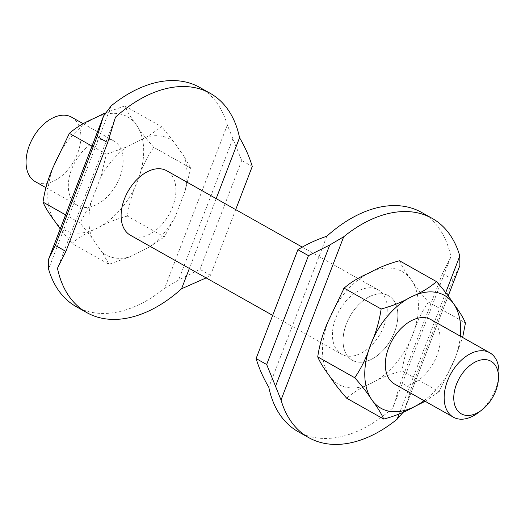 <?xml version="1.0" encoding="UTF-8"?>
<svg xmlns="http://www.w3.org/2000/svg" width="525" height="525" viewBox="0 0 525 525"><rect width="100%" height="100%" fill="white"/><g stroke="black" fill="none" stroke-linecap="round" stroke-linejoin="round"><path stroke-width="0.39" stroke-dasharray="2.62 1.97" d="M498.75 376.307A37.006 23.559 -60.6 0 1 478.249 412.702M394.57 384.057A37.006 23.559 119.4 0 0 399.676 385.836A37.006 23.559 119.4 0 0 435.186 359.645A37.006 23.559 119.4 0 0 430.894 319.581M108.793 139.217A37.006 23.559 -60.6 0 1 113.892 140.995A37.006 23.559 -60.6 0 1 118.191 181.059A37.006 23.559 -60.6 0 1 82.674 207.257A37.006 23.559 -60.6 0 1 77.569 205.478A37.006 23.559 -60.6 0 1 73.277 165.414A37.006 23.559 -60.6 0 1 108.793 139.217M71.63 117.187A37.006 23.559 -60.6 0 1 75.922 157.251A37.006 23.559 -60.6 0 1 40.405 183.442A37.006 23.559 -60.6 0 1 35.306 181.663M383.526 293.993A37.006 23.559 -60.6 0 1 388.625 295.772A37.006 23.559 -60.6 0 1 392.923 335.829A37.006 23.559 -60.6 0 1 357.407 362.027A37.006 23.559 -60.6 0 1 352.301 360.248A37.006 23.559 -60.6 0 1 348.009 320.184A37.006 23.559 -60.6 0 1 383.526 293.993M357.354 362.001A37.006 23.559 119.4 0 0 392.871 335.803A37.006 23.559 119.4 0 0 388.579 295.739A37.006 23.559 119.4 0 0 383.473 293.961A37.006 23.559 119.4 0 0 347.957 320.158A37.006 23.559 119.4 0 0 352.255 360.222A37.006 23.559 119.4 0 0 357.354 362.001M372.908 288.008A37.006 23.559 -60.6 0 1 378.013 289.787A37.006 23.559 -60.6 0 1 382.305 329.851A37.006 23.559 -60.6 0 1 346.789 356.048A37.006 23.559 -60.6 0 1 341.683 354.27A37.006 23.559 -60.6 0 1 337.391 314.206A37.006 23.559 -60.6 0 1 372.908 288.008M130.351 235.213A37.006 23.559 119.4 0 0 135.457 236.992A37.006 23.559 119.4 0 0 170.973 210.794A37.006 23.559 119.4 0 0 166.681 170.73M206.122 277.896L210.473 275.303L199.907 269.351L178.612 280.022L164.673 288.225A125.81 80.095 -60.6 0 1 76.197 306.633M199.703 87.406A125.81 80.095 -60.6 0 1 227.332 125.009L241.697 160.493L252.262 166.445M421.601 212.415A125.81 80.095 -60.6 0 1 450.883 256.758L442.463 273.597L453.029 279.549L459.861 265.578M403.298 412.112L405.254 407.702L411.239 388.408L400.673 382.449L392.903 407.813A125.81 80.095 -60.6 0 1 298.095 431.642M450.883 256.758L392.903 407.813M442.463 273.597L400.673 382.449M453.029 279.549L411.239 388.408M326.793 236.243L268.813 387.299M115.461 117.187L57.481 268.242M216.169 198.614L189.361 268.452M102.467 252.781L91.685 237.398A66.235 42.164 -60.6 0 1 90.871 202.84L100.695 177.26A66.235 42.164 -60.6 0 1 126.354 147.079L146.961 136.881A66.235 42.164 -60.6 0 1 173.434 141.258L184.216 156.64A66.235 42.164 -60.6 0 1 185.03 191.198L175.206 216.786A66.235 42.164 -60.6 0 1 149.546 246.96L128.94 257.158A66.235 42.164 -60.6 0 1 102.467 252.781L108.99 264.311L128.94 257.158M235.692 209.613L210.473 275.303M241.697 160.493L199.907 269.351M104.987 113.032L124.747 105.971C126.945 111.202 130.902 117.6 136.605 125.167C140.982 131.985 146.685 139.368 153.72 147.315L190.732 168.171L184.216 156.64M124.747 105.971L161.759 126.827L146.961 136.881M173.434 141.258L161.759 126.827M185.03 191.198L190.732 168.171M153.72 147.315C147.098 156.909 141.822 167.875 137.898 180.206C132.648 191.789 129.124 203.739 127.332 216.057L164.351 236.913L175.206 216.786M149.546 246.96L164.351 236.913M127.332 216.057C116.091 219.063 105.991 223.138 97.027 228.277C86.73 232.667 78.382 237.727 71.971 243.456L108.99 264.311M91.993 146.114L106.404 154.232L100.695 177.26M126.354 147.079L106.404 154.232M65.605 214.856L80.017 222.968L91.685 237.398M90.871 202.84L80.017 222.968M399.479 260.748C401.704 266.017 405.661 272.416 411.337 279.937C415.675 286.709 421.378 294.092 428.452 302.085C421.798 311.752 416.522 322.717 412.63 334.976C407.4 346.487 403.876 358.437 402.065 370.827C390.758 373.859 380.658 377.934 371.759 383.047C361.515 387.411 353.167 392.47 346.703 398.226M402.065 370.827L439.084 391.683L454.899 358.792L462.643 337.47M425.145 401.284L439.084 391.683M71.971 243.456L60.211 228.907M428.452 302.085L465.465 322.941M111.221 105.814L48.569 269.03M445.712 292.661L399.125 414.022M459.487 266.418L405.254 407.702M227.332 125.009L164.673 288.225M232.851 138.744L178.612 280.022M460.366 336.184A64.759 41.226 -60.6 0 1 454.899 358.792A64.759 41.226 -60.6 0 1 424.042 400.667M329.588 376.077A64.759 41.226 -60.6 0 1 328.296 321.037A64.759 41.226 -60.6 0 1 369.173 272.967A64.759 41.226 -60.6 0 1 411.337 279.937A64.759 41.226 -60.6 0 1 412.63 334.976A64.759 41.226 -60.6 0 1 371.759 383.047A64.759 41.226 -60.6 0 1 329.588 376.077M54.856 221.307A64.759 41.226 -60.6 0 1 53.563 166.268A64.759 41.226 -60.6 0 1 94.441 118.197A64.759 41.226 -60.6 0 1 136.605 125.167A64.759 41.226 -60.6 0 1 137.898 180.206A64.759 41.226 -60.6 0 1 97.027 228.277A64.759 41.226 -60.6 0 1 54.856 221.307M83.317 123.769L113.892 140.995M302.243 247.104L378.013 289.787M404.821 408.975L448.173 296.041M272.672 315.387L341.683 354.27M164.049 237.267L164.824 236.362M438.782 392.044L439.556 391.132M45.819 187.589L77.569 205.478"/><path stroke-width="0.79" d="M481.589 410.176L478.249 412.702A37.006 23.559 -60.6 0 1 458.496 418.976A37.006 23.559 -60.6 0 1 453.397 417.198A37.006 23.559 -60.6 0 1 449.105 377.134A37.006 23.559 -60.6 0 1 484.614 350.943A37.006 23.559 -60.6 0 1 489.72 352.721A37.006 23.559 -60.6 0 1 498.75 376.307L498.323 380.474A30.194 19.222 -60.6 0 1 481.589 410.176A30.194 19.222 -60.6 0 1 465.478 415.295A30.194 19.222 -60.6 0 1 456.468 384.287A30.194 19.222 -60.6 0 1 486.787 359.776A30.194 19.222 -60.6 0 1 498.323 380.474M489.72 352.721L430.894 319.581A37.006 23.559 119.4 0 0 425.788 317.802A37.006 23.559 119.4 0 0 390.278 343.993A37.006 23.559 119.4 0 0 394.57 384.057L453.397 417.198M45.819 187.589L35.306 181.663A37.006 23.559 -60.6 0 1 31.008 141.599A37.006 23.559 -60.6 0 1 66.524 115.408A37.006 23.559 -60.6 0 1 71.63 117.187L83.317 123.769M302.243 247.104L166.681 170.73A37.006 23.559 119.4 0 0 161.575 168.952A37.006 23.559 119.4 0 0 126.059 195.149A37.006 23.559 119.4 0 0 130.351 235.213L272.672 315.387M86.763 312.585L76.197 306.633A125.81 80.095 -60.6 0 1 48.569 269.03L48.503 259.422L55.335 245.451L65.901 251.403L57.481 268.242A125.81 80.095 119.4 0 0 86.763 312.585A125.81 80.095 119.4 0 0 181.571 288.757L206.122 277.896M111.221 105.814A125.81 80.095 -60.6 0 1 199.703 87.406L210.269 93.358A125.81 80.095 119.4 0 0 115.461 117.187L107.691 142.551L97.125 136.592L103.543 116.025L111.221 105.814M235.692 209.613L252.262 166.445C249.349 156.745 245.109 147.164 239.551 137.701A125.81 80.095 119.4 0 0 210.269 93.358M329.752 244.978L308.457 255.649L297.892 249.697C306.613 244.269 316.247 239.787 326.793 236.243A125.81 80.095 -60.6 0 1 421.601 212.415L432.167 218.367A125.81 80.095 119.4 0 0 343.691 236.775L329.752 244.978L275.52 386.256L281.033 399.991A125.81 80.095 119.4 0 0 308.661 437.594A125.81 80.095 119.4 0 0 397.143 419.186L403.298 412.112M448.173 296.041L459.867 265.578L459.795 255.97A125.81 80.095 119.4 0 0 432.167 218.367M308.661 437.594L298.095 431.642A125.81 80.095 -60.6 0 1 268.813 387.299C263.255 377.836 259.015 368.255 256.102 358.555L266.667 364.508L275.52 386.256M297.892 249.697L256.102 358.555M308.457 255.649L266.667 364.508M107.691 142.551L65.901 251.403M239.551 137.701L216.169 198.614M189.361 268.452L181.571 288.757M97.125 136.592L55.335 245.451M60.211 228.907L54.856 221.307C49.153 213.741 45.203 207.342 42.997 202.112C44.789 189.801 48.313 177.85 53.563 166.268L69.385 133.376C75.79 127.647 84.144 122.588 94.441 118.197L104.987 113.032M91.993 146.114L69.385 133.376L69.681 133.015L68.913 133.921M42.997 202.112L65.605 214.856M383.723 419.081L346.703 398.226C339.636 390.233 333.933 382.85 329.588 376.077C323.912 368.557 319.961 362.158 317.73 356.888C319.541 344.492 323.065 332.542 328.296 321.037L344.118 288.146L381.137 309.002C379.319 321.392 375.795 333.342 370.565 344.846C366.673 357.112 361.403 368.077 354.749 377.744C361.817 385.737 367.52 393.12 371.858 399.892C377.534 407.413 381.491 413.812 383.723 419.081C395.023 416.049 405.123 411.974 414.022 406.862L425.145 401.284M317.73 356.888L354.749 377.744M462.643 337.47L465.465 322.941C463.24 317.671 459.283 311.272 453.607 303.752C449.269 296.979 443.566 289.597 436.492 281.603C430.034 287.359 421.68 292.418 411.436 296.776C402.537 301.895 392.438 305.97 381.137 309.002M343.639 288.697L344.118 288.146C350.582 282.384 358.929 277.325 369.173 272.967C378.072 267.855 388.172 263.78 399.479 260.748L436.492 281.603M103.11 117.298L48.878 258.582M459.795 255.97L445.712 292.661M399.125 414.022L397.143 419.186M343.691 236.775L281.033 399.991M424.042 400.667A64.759 41.226 -60.6 0 1 414.022 406.862A64.759 41.226 -60.6 0 1 371.858 399.892A64.759 41.226 -60.6 0 1 370.565 344.846A64.759 41.226 -60.6 0 1 411.436 296.776A64.759 41.226 -60.6 0 1 453.607 303.752A64.759 41.226 -60.6 0 1 460.366 336.184M48.503 259.422L103.543 116.025"/></g></svg>
